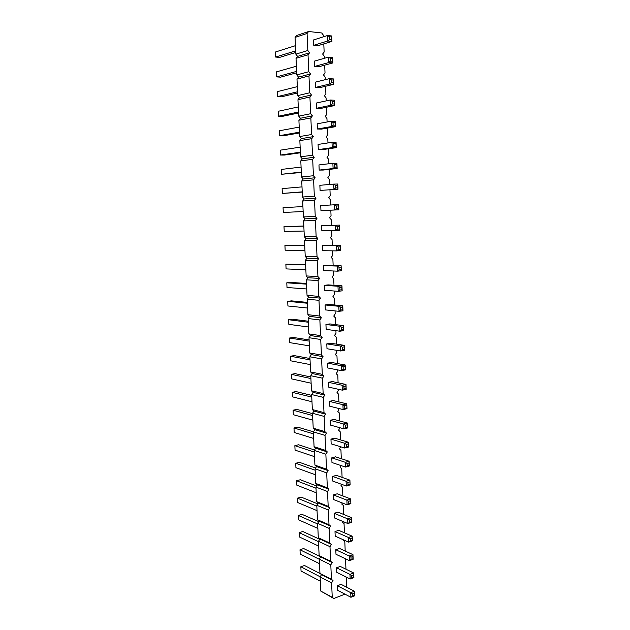 <?xml version="1.0" encoding="UTF-8"?>
<svg xmlns="http://www.w3.org/2000/svg" width="630" height="630" viewBox="0 0 630 630"><rect width="100%" height="100%" fill="white"/><g stroke="black" fill="none" stroke-linecap="round" stroke-linejoin="round"><path stroke-width="0.94" d="M344.98 594.153L333.805 598.5L332.246 597.287L331.6 582.908L333.01 580.553L331.443 579.309L330.797 564.85L332.207 562.503L330.632 561.22L329.986 546.675L331.404 544.344L329.821 543.028L329.167 528.397L330.592 526.082L329.002 524.735L328.348 510.016L329.773 507.701L328.183 506.323L327.521 491.518L328.954 489.219L327.356 487.801L326.694 472.909L328.128 470.626L326.521 469.177L325.86 454.191L327.301 451.923L325.686 450.434L325.017 435.362L326.466 433.101L324.844 431.581L324.166 416.414L325.623 414.17L324.001 412.619L323.316 397.357L324.781 395.128L323.151 393.537L322.466 378.181L323.93 375.968L322.292 374.338L321.599 358.895L323.072 356.69L321.426 355.021L320.733 339.483L322.214 337.294L320.56 335.585L319.867 319.953L321.347 317.78L319.686 316.039L318.985 300.313L320.473 298.148L318.811 296.368L318.103 280.539L319.599 278.397L317.93 276.57L317.213 260.647L318.717 258.52L317.04 256.654L316.323 240.636L317.827 238.518L316.142 236.62L315.425 220.5L316.937 218.397L315.244 216.452L314.52 200.23L316.032 198.151L314.339 196.166L313.606 179.841L315.134 177.77L313.425 175.746L312.693 159.319L314.22 157.272L312.511 155.201L311.771 138.671L313.307 136.639L311.59 134.529L310.842 117.897L312.385 115.873L310.661 113.723L309.913 96.988L311.456 94.98L309.724 92.791L308.968 75.939L310.519 73.954L308.787 71.718L308.023 54.763L309.582 52.794L307.834 50.51L307.078 33.453L308.637 31.5L321.725 32.973L323.434 35.264L323.497 36.792M308.637 31.5L296.604 35.5L295.053 37.422L295.832 54.149L297.565 56.377L296.029 58.314L296.801 74.938L298.525 77.128L296.99 79.081L297.762 95.603L299.478 97.745L297.951 99.721L298.714 116.133L300.423 118.243L298.904 120.228L299.659 136.545L301.368 138.608L299.849 140.608L300.605 156.823L302.305 158.847L300.793 160.863L301.542 176.983L303.235 178.967L301.731 180.999L302.471 197.017L304.156 198.962L302.66 201.009L303.4 216.925L305.077 218.831L303.581 220.894L304.314 236.715L305.991 238.581L304.503 240.66L305.227 256.386L306.897 258.213L305.416 260.308L306.141 275.932L307.794 277.728L306.322 279.83L307.038 295.368L308.692 297.124L307.219 299.242L307.936 314.685L309.582 316.402L308.117 318.536L308.834 333.884L310.472 335.562L309.007 337.711L309.716 352.973L311.354 354.611L309.897 356.777L310.598 371.944L312.228 373.551L310.779 375.724L311.472 390.797L313.094 392.372L311.653 394.561L312.346 409.547L313.961 411.083L312.519 413.28L313.212 428.187L314.819 429.684L313.386 431.897L314.071 446.709L315.677 448.174L314.244 450.403L314.929 465.129L316.528 466.562L315.102 468.799L315.78 483.438L317.37 484.832L315.953 487.084L316.622 501.637L318.213 503.008L316.795 505.268L317.465 519.734L319.048 521.065L317.638 523.341L318.3 537.729L319.875 539.028L318.473 541.312L319.134 555.613L320.702 556.881L319.3 559.18L319.961 573.402L321.52 574.639L320.127 576.946L320.78 591.082L333.805 598.5M323.796 43.903L324.143 52.077L322.623 54.022L324.316 56.275L324.403 58.299M324.694 65.15L325.025 72.978L323.513 74.938L325.198 77.143L325.308 79.656M325.584 86.263L325.899 93.752L324.395 95.728L326.072 97.886L326.206 100.887M326.474 107.242L326.773 114.392L325.269 116.385L326.946 118.503L327.096 121.976M327.348 128.095L327.639 134.899L326.143 136.907L327.813 138.986L327.978 142.931M328.222 148.814L328.498 155.287L327.009 157.311L328.671 159.343L328.852 163.753M329.096 169.399L329.356 175.542L327.868 177.581L329.522 179.581L329.726 184.448M329.955 189.858L330.207 195.678L328.718 197.733L330.372 199.686L330.6 205.01M330.813 210.192L331.049 215.688L329.569 217.759L331.215 219.673L331.451 225.312M331.679 230.572L331.884 235.573L330.419 237.66L332.057 239.534L332.301 245.424M332.53 250.842L332.719 255.339L331.254 257.442L332.884 259.276L333.144 265.411M333.38 270.995L333.553 274.987L332.089 277.106L333.719 278.901L333.987 285.28M334.223 291.013L334.373 294.517L332.923 296.643L334.538 298.407L334.814 305.022M335.065 310.913L335.191 313.921L333.743 316.071L335.357 317.788L335.648 324.639M335.9 330.687L336.01 333.215L334.561 335.373L336.168 337.058L336.467 344.145M336.727 350.335L336.814 352.391L335.38 354.564L336.979 356.218L337.286 363.526M337.554 369.873L337.625 371.456L336.184 373.637L337.782 375.252L338.097 382.788M338.373 389.285L338.42 390.403L336.995 392.6L338.578 394.175L338.909 401.94M339.184 408.579L337.79 411.453L339.373 412.989L339.712 420.974M339.995 427.754L338.586 430.188L340.161 431.692L340.507 439.89M340.665 446.772L339.381 448.812L340.948 450.285L341.302 458.695M341.224 465.633L340.161 467.326L341.728 468.759L342.09 477.39M341.783 484.376L340.948 485.73L342.5 487.132L342.877 495.975M342.358 502.992L341.72 504.031L343.271 505.402L343.657 514.442M342.94 521.49L342.492 522.223L344.043 523.554L344.429 532.807M343.523 539.871L343.263 540.304L344.799 541.611L345.201 551.061M344.114 558.133L345.563 559.55L345.964 569.205M345.311 576.584L346.311 577.395L346.728 587.247M316.488 108.281L316.26 103.037L330.238 100.005L332.128 101.233L332.238 103.911L330.459 105.368L316.488 108.281L320.552 108.47L334.561 105.572L334.349 100.233L330.238 100.005L330.459 105.368L334.561 105.572L334.183 101.343L332.128 101.233M317.394 129.008L321.442 129.126L335.428 126.685L331.341 126.559L317.394 129.008L317.166 123.803L331.12 121.236L333.01 122.456L333.12 125.118L331.341 126.559L331.12 121.236L335.215 121.377L335.05 122.527L333.01 122.456M319.19 170.084L318.969 164.934L332.868 163.272L334.743 164.493L334.853 167.123L333.089 168.533L319.19 170.084L323.206 170.053L337.144 168.509L336.932 163.264L332.868 163.272L333.089 168.533L337.144 168.509L336.774 164.485L334.743 164.493M318.3 149.609L318.071 144.435L332.002 142.317L333.876 143.538L333.987 146.184L332.223 147.609L318.3 149.609L322.332 149.649L336.286 147.664L336.073 142.388L332.002 142.317L332.223 147.609L336.286 147.664L335.916 143.569L333.876 143.538M320.079 190.425L337.995 189.22L320.079 190.425L319.859 185.314L333.735 184.094L335.601 185.314L335.711 187.921L333.955 189.323L333.735 184.094L337.774 184.015L337.625 185.267L335.601 185.314M322.497 245.692L340.294 245.472L322.497 245.692L322.717 250.709L336.514 250.898L336.302 245.771L338.152 246.984L338.255 249.551L336.514 250.898L340.507 250.575L340.294 245.472L340.153 246.826L338.152 246.984M321.623 225.69L339.46 225.115L321.623 225.69L321.843 230.737L335.664 230.501L335.451 225.343L337.31 226.556L339.31 226.438L339.46 225.115L339.672 230.257L335.664 230.501L337.412 229.139L337.31 226.556M320.961 210.648L320.741 205.561L334.593 204.782L336.459 206.002L336.562 208.593L334.814 209.979L320.961 210.648L338.838 209.798L338.625 204.624L334.593 204.782L334.814 209.979L338.838 209.798L338.475 205.916L336.459 206.002M330.128 420.305L333.955 419.423L347.571 423.092L343.712 424.006L330.128 420.305L330.341 425.053L343.917 428.857L343.712 424.006L345.516 425.203L345.61 427.628L343.917 428.857L347.768 427.927L347.571 423.092L347.445 424.746L345.516 425.203M346.98 408.705L346.784 403.838L346.98 408.705L343.114 409.563L329.514 406.145L329.301 401.365L333.144 400.546L346.784 403.838L342.909 404.688L329.301 401.365M327.632 363.156L331.506 362.463L345.193 364.975L341.287 365.691L327.632 363.156L327.844 367.991L341.491 370.637L341.287 365.691L343.106 366.896L345.059 366.534L345.193 364.975L345.39 369.897L341.491 370.637L343.208 369.369L343.106 366.896M328.474 382.315L332.325 381.559L345.988 384.465L342.098 385.253L328.474 382.315L328.679 387.127L342.303 390.159L342.098 385.253L343.909 386.45L345.854 386.056L345.988 384.465L346.193 389.364L342.303 390.159L344.011 388.907L343.909 386.45M325.088 304.959L329.002 304.463L342.767 305.778L338.822 306.29L325.088 304.959L325.3 309.889L339.027 311.322L338.822 306.29L340.649 307.503L342.625 307.243L342.767 305.778L342.972 310.795L339.027 311.322L340.751 310.015L340.649 307.503M343.783 330.616L343.578 325.631L343.783 330.616L339.853 331.215L326.159 329.372L325.938 324.474L329.844 323.914L343.578 325.631L339.649 326.214L325.938 324.474M344.594 350.319L344.389 345.366L344.594 350.319L340.68 350.989L327.002 348.744L326.789 343.878L330.671 343.248L344.389 345.366L340.468 346.02L326.789 343.878M341.334 270.774L341.121 265.695L341.334 270.774L337.357 271.168L323.584 270.553L323.363 265.569L341.121 265.695L337.144 266.073L323.363 265.569M324.23 285.327L328.159 284.894L341.948 285.8L337.987 286.248L324.23 285.327L324.45 290.28L338.192 291.312L337.987 286.248L339.822 287.453L339.924 289.989L338.192 291.312L342.153 290.847L341.948 285.8L341.807 287.233L339.822 287.453M334.199 513.3L337.956 512.119L351.445 517.624L347.658 518.844L334.199 513.3L334.396 517.915L347.855 523.546L347.658 518.844L349.43 520.034L349.524 522.388L347.855 523.546L351.635 522.309L351.445 517.624L351.327 519.419L349.43 520.034M350.871 503.661L350.682 498.944L350.871 503.661L347.075 504.835L333.593 499.558L333.396 494.92L337.16 493.802L350.682 498.944L346.878 500.11L333.396 494.92M350.107 484.903L349.91 480.154L350.107 484.903L346.295 486.013L332.79 481.099L332.585 476.43L336.373 475.366L349.91 480.154L346.091 481.257L332.585 476.43M348.555 447.032L348.358 442.228L348.555 447.032L344.712 448.024L331.159 443.851L330.955 439.126L334.766 438.181L348.358 442.228L344.516 443.205L330.955 439.126M331.774 457.837L335.57 456.829L349.138 461.247L345.303 462.286L331.774 457.837L331.978 462.53L345.508 467.074L345.303 462.286L347.091 463.483L347.193 465.877L345.508 467.074L349.335 466.027L349.138 461.247L349.012 462.955L347.091 463.483M314.661 66.426L314.425 61.118L328.458 57.149L330.364 58.377L330.474 61.086L328.687 62.575L314.661 66.426L318.756 66.764L332.821 62.937L332.593 57.527L328.458 57.149L328.687 62.575L332.821 62.937L332.427 58.566L330.364 58.377M315.575 87.42L315.346 82.144L329.348 78.648L331.246 79.868L331.356 82.569L329.577 84.042L315.575 87.42L319.662 87.68L333.695 84.325L333.475 78.947L329.348 78.648L329.577 84.042L333.695 84.325L333.309 80.018L331.246 79.868M313.74 45.305L317.851 45.722L331.939 41.415L327.781 40.974L313.74 45.305L313.504 39.958L327.561 35.508L329.466 36.737L329.577 39.469L327.781 40.974L327.561 35.508L331.711 35.973L331.545 36.965L329.466 36.737M334.995 531.57L338.735 530.334L352.209 536.193L348.429 537.469L334.995 531.57L335.199 536.154L348.626 542.147L348.429 537.469L350.201 538.658L352.083 538.012L352.209 536.193L352.398 540.847L348.626 542.147L350.296 540.997L350.201 538.658M354.651 595.807L354.462 591.231L354.651 595.807L350.918 597.279L337.562 590.247L337.365 585.742L341.066 584.333L354.462 591.231L350.729 592.68L337.365 585.742M336.577 567.788L340.294 566.441L353.714 572.993L349.965 574.387L336.577 567.788L336.774 572.323L350.162 579.009L349.965 574.387L351.721 575.576L351.823 577.883L350.162 579.009L353.902 577.6L353.714 572.993L353.595 574.875L351.721 575.576M335.79 549.73L339.523 548.439L352.965 554.644L349.201 555.983L335.79 549.73L335.987 554.29L349.398 560.637L349.201 555.983L350.965 557.172L351.06 559.495L349.398 560.637L353.154 559.275L352.965 554.644L352.847 556.495L350.965 557.172M307.078 33.453L295.053 37.422M307.834 50.51L295.832 54.149M309.582 52.794L297.565 56.377M308.023 54.763L296.029 58.314M308.787 71.718L296.801 74.938M310.519 73.954L298.525 77.128M308.968 75.939L296.99 79.081M309.724 92.791L297.762 95.603M311.456 94.98L299.478 97.745M309.913 96.988L297.951 99.721M310.661 113.723L298.714 116.133M312.385 115.873L300.423 118.243M310.842 117.897L298.904 120.228M311.59 134.529L299.659 136.545M313.307 136.639L301.368 138.608M311.771 138.671L299.849 140.608M312.511 155.201L300.605 156.823M314.22 157.272L302.305 158.847M312.693 159.319L300.793 160.863M313.425 175.746L301.542 176.983M315.134 177.77L303.235 178.967M313.606 179.841L301.731 180.999M314.339 196.166L302.471 197.017M316.032 198.151L304.156 198.962M314.52 200.23L302.66 201.009M315.244 216.452L303.4 216.925M316.937 218.397L305.077 218.831M315.425 220.5L303.581 220.894M316.142 236.62L304.314 236.715M317.827 238.518L305.991 238.581M316.323 240.636L304.503 240.66M317.04 256.654L305.227 256.386M318.717 258.52L306.897 258.213M317.213 260.647L305.416 260.308M317.93 276.57L306.141 275.932M319.599 278.397L307.794 277.728M318.103 280.539L306.322 279.83M318.811 296.368L307.038 295.368M320.473 298.148L308.692 297.124M318.985 300.313L307.219 299.242M319.686 316.039L307.936 314.685M321.347 317.78L309.582 316.402M319.867 319.953L308.117 318.536M320.56 335.585L308.834 333.884M322.214 337.294L310.472 335.562M320.733 339.483L309.007 337.711M321.426 355.021L309.716 352.973M323.072 356.69L311.354 354.611M321.599 358.895L309.897 356.777M322.292 374.338L310.598 371.944M323.93 375.968L312.228 373.551M322.466 378.181L310.779 375.724M323.151 393.537L311.472 390.797M324.781 395.128L313.094 392.372M323.316 397.357L311.653 394.561M324.001 412.619L312.346 409.547M325.623 414.17L313.961 411.083M324.166 416.414L312.519 413.28M324.844 431.581L313.212 428.187M326.466 433.101L314.819 429.684M325.017 435.362L313.386 431.897M325.686 450.434L314.071 446.709M327.301 451.923L315.677 448.174M325.86 454.191L314.244 450.403M326.521 469.177L314.929 465.129M328.128 470.626L316.528 466.562M326.694 472.909L315.102 468.799M327.356 487.801L315.78 483.438M328.954 489.219L317.37 484.832M327.521 491.518L315.953 487.084M328.183 506.323L316.622 501.637M329.773 507.701L318.213 503.008M328.348 510.016L316.795 505.268M329.002 524.735L317.465 519.734M330.592 526.082L319.048 521.065M329.167 528.397L317.638 523.341M329.821 543.028L318.3 537.729M331.404 544.344L319.875 539.028M329.986 546.675L318.473 541.312M330.632 561.22L319.134 555.613M332.207 562.503L320.702 556.881M330.797 564.85L319.3 559.18M331.443 579.309L319.961 573.402M333.01 580.553L321.52 574.639M331.6 582.908L320.127 576.946M332.246 597.287L320.78 591.082M333.12 125.118L335.16 125.181L335.428 126.685L335.215 121.377M335.711 187.921L337.735 187.874L337.995 189.22L337.774 184.015M343.114 409.563L342.909 404.688L344.712 405.885L344.815 408.327L343.114 409.563M339.853 331.215L339.649 326.214L341.476 327.419L341.578 329.923L339.853 331.215M340.68 350.989L340.468 346.02L342.295 347.217L342.397 349.705L340.68 350.989M337.357 271.168L337.144 266.073L338.987 267.285L339.098 269.829L337.357 271.168M347.075 504.835L346.878 500.11L348.658 501.299L348.752 503.661L347.075 504.835M346.295 486.013L346.091 481.257L347.878 482.446L347.973 484.824L346.295 486.013M344.712 448.024L344.516 443.205L346.303 444.402L346.405 446.812L344.712 448.024M329.577 39.469L331.656 39.698L331.939 41.415L331.711 35.973M350.918 597.279L350.729 592.68L352.477 593.87L352.572 596.161L350.918 597.279M298.525 112.03L278.531 116.196L278.287 111.266L298.289 106.935M298.573 113.014L282.484 116.345L278.531 116.196M299.463 132.166L279.492 135.678L279.255 130.78L299.226 127.103M299.494 132.954L283.429 135.765L279.492 135.678M301.313 172.077L281.405 174.297L281.169 169.454L301.077 167.076M301.329 172.478L281.405 174.297M300.392 152.184L280.452 155.043L280.208 150.176L300.156 147.152M300.416 152.775L284.374 155.067L280.452 155.043M302.235 191.851L282.358 193.441L282.114 188.63L301.998 186.882M302.243 192.063L282.358 193.441M304.959 250.464L285.162 250.197L284.933 245.472L304.731 245.582M304.715 245.275L284.933 245.472M303.825 226.139L283.996 226.635L303.817 226.012M304.054 231.045L284.232 231.391L283.996 226.635M283.295 212.468L303.148 211.53L283.295 212.468L283.059 207.687L302.912 206.569M312.842 420.163L293.312 414.697L293.092 410.209L312.622 415.532M312.535 413.642L296.817 409.405L293.092 410.209M311.984 401.743L292.43 396.837L292.202 392.317L311.771 397.089M311.685 395.372L295.95 391.577L292.202 392.317M310.039 359.88L290.414 356.233L294.186 355.603L309.976 358.502M310.259 364.597L290.643 360.801L290.414 356.233M310.905 378.543L291.312 374.33L295.068 373.637L310.834 376.992M311.125 383.221L291.54 378.866L291.312 374.33M307.409 303.243L287.697 301.329L291.509 300.872L307.369 302.392M307.629 308.038L287.926 305.975L287.697 301.329M308.511 327.002L288.839 324.356L288.611 319.733L308.291 322.237M308.243 321.205L292.407 319.221L288.611 319.733M309.385 345.854L289.745 342.633L289.517 338.034L309.165 341.113M309.109 339.909L293.296 337.459L289.517 338.034M305.849 269.774L286.091 268.9L285.863 264.198L305.629 264.923M305.605 264.427L285.863 264.198M306.747 288.965L287.012 287.493L286.784 282.815L306.519 284.138M306.487 283.468L290.603 282.421L286.784 282.815M317.048 510.639L297.659 502.519L297.447 498.157L316.835 506.142M317.685 503.85L301.108 497.086L297.447 498.157M316.213 492.755L296.801 485.155L296.58 480.761L316 488.226M316.646 485.982L300.258 479.745L296.58 480.761M315.378 474.76L295.935 467.688L295.714 463.27L315.165 470.216M315.591 468.027L299.407 462.31L295.714 463.27M313.693 438.464L294.194 432.463L293.974 427.99L313.48 433.865M313.433 431.826L297.683 427.14L293.974 427.99M314.535 456.663L295.068 450.119L294.848 445.678L314.323 452.088M314.52 449.977L298.549 444.772L294.848 445.678M296.635 71.379L276.586 76.884L276.334 71.899L296.391 66.221M296.698 72.773L280.563 77.167L276.586 76.884M297.58 91.767L277.562 96.595L277.31 91.641L297.344 86.641M297.636 92.957L281.523 96.815L277.562 96.595M295.683 50.865L275.601 57.046L275.349 52.03L295.439 45.675M295.753 52.463L279.594 57.401L275.601 57.046M317.662 523.955L298.297 515.45L301.951 514.332L318.701 521.616M317.874 528.428L298.518 519.789L298.297 515.45M320.323 581.175L301.053 571.04L300.841 566.764L320.197 576.82M320.229 573.615L304.455 565.496L300.841 566.764M319.512 563.692L300.211 554.046L299.998 549.754L319.3 559.275M320.67 556.857L303.628 548.533L299.998 549.754M318.693 546.108L299.368 536.965L299.155 532.649L318.489 541.666M319.709 539.296L302.794 531.484L299.155 532.649M334.349 100.233L334.183 101.343M334.294 104.013L332.238 103.911M335.16 125.181L335.05 122.527M336.932 163.264L336.774 164.485M336.877 167.115L334.853 167.123M336.073 142.388L335.916 143.569M336.026 146.215L333.987 146.184M337.735 187.874L337.625 185.267M340.507 250.575L340.255 249.386L338.255 249.551M340.255 249.386L340.153 246.826M339.672 230.257L339.31 226.438M339.42 229.013L337.412 229.139M338.625 204.624L338.475 205.916M338.578 208.506L336.562 208.593M347.768 427.927L347.539 427.164L345.61 427.628M347.539 427.164L347.445 424.746M346.65 405.46L344.712 405.885M346.752 407.894L344.815 408.327M345.39 369.897L345.059 366.534M345.161 368.999L343.208 369.369M346.193 389.364L345.854 386.056M345.957 388.505L344.011 388.907M342.972 310.795L342.625 307.243M342.728 309.755L340.751 310.015M343.445 327.127L341.476 327.419M343.547 329.624L341.578 329.923M344.248 346.894L342.295 347.217M344.35 349.374L342.397 349.705M340.98 267.096L338.987 267.285M341.082 269.64L339.098 269.829M342.153 290.847L341.909 289.761L339.924 289.989M341.909 289.761L341.807 287.233M351.635 522.309L351.422 521.766L349.524 522.388M351.422 521.766L351.327 519.419M350.556 500.716L348.658 501.299M350.658 503.079L348.752 503.661M349.784 481.895L347.878 482.446M349.886 484.273L347.973 484.824M348.232 443.906L346.303 444.402M348.327 446.316L346.405 446.812M349.335 466.027L349.107 465.349L347.193 465.877M349.107 465.349L349.012 462.955M332.593 57.527L332.427 58.566M332.538 61.275L330.474 61.086M333.475 78.947L333.309 80.018M333.42 82.711L331.356 82.569M331.656 39.698L331.545 36.965M352.398 540.847L352.083 538.012M352.186 540.351L350.296 540.997M354.343 593.137L352.477 593.87M354.438 595.429L352.572 596.161M353.902 577.6L353.69 577.182L351.823 577.883M353.69 577.182L353.595 574.875M353.154 559.275L352.942 558.818L351.06 559.495M352.942 558.818L352.847 556.495"/></g></svg>
